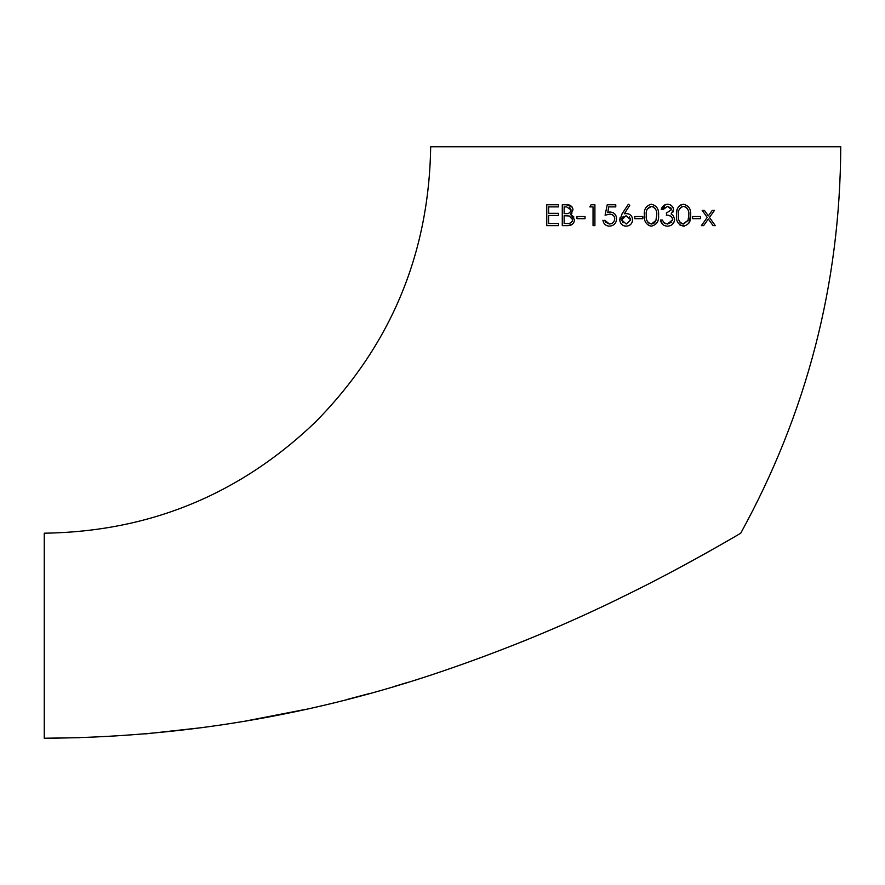<?xml version="1.0" encoding="UTF-8"?>
<svg xmlns="http://www.w3.org/2000/svg" width="885" height="885" viewBox="0 0 885 885"><rect width="100%" height="100%" fill="white"/><g stroke="black" fill="none" stroke-linecap="round" stroke-linejoin="round"><path stroke-width="1.33" d="M438.562 146.766L430.674 146.766C429.048 253.984 390.606 345.781 315.337 422.145C239.525 494.682 149.156 531.697 44.25 533.19L44.25 738.234C180.982 737.581 313.876 715.18 442.931 671.051C507.636 648.948 568.646 623.659 625.938 595.207C680.089 568.955 738.3 534.717 740.723 533.201C740.325 533.511 682.202 567.805 628.151 594.123C570.637 622.774 509.517 648.207 444.79 670.421C314.994 714.991 181.48 737.592 44.25 738.234L79.783 737.692M408.273 682.224L394.113 686.494M368.614 693.763L347.495 699.36M430.674 146.766L840.75 146.766C840.186 284.063 806.843 412.864 740.734 533.19M680.012 225.1L684.658 226.051M680.93 204.789L678.762 206.437M678.662 206.548L678.22 207.167M676.925 210.398L676.627 212.433M676.605 212.688L676.549 213.351M676.549 213.539L676.516 214.27M676.516 214.402L676.505 215.21C675.93 221.195 678.253 224.845 683.474 226.162C688.74 224.89 691.141 221.239 690.676 215.21C691.152 209.192 688.751 205.53 683.474 204.236C678.242 205.574 675.919 209.236 676.505 215.21M690.676 215.143L690.444 211.681M688.829 223.208L690.676 215.21M628.151 213.816L626.182 213.606M632.598 220.343L632.631 219.779C632.299 215.995 630.231 213.938 626.436 213.595L624.279 213.794L629.788 205.364L628.35 204.236L621.912 214.07M625.33 213.65L626.436 213.595M624.522 225.974L626.104 226.162C630.087 225.863 632.255 223.728 632.631 219.779L632.609 219.281M632.189 217.4L631.613 216.327M631.591 216.283L630.839 215.387M629.379 214.303L628.295 213.86M619.876 218.861L619.788 219.812C620.119 223.684 622.221 225.808 626.104 226.162L627.797 225.952M622.122 213.75L619.821 220.321M621.591 224.325L622.509 225.078M622.642 225.166L623.626 225.675M620.23 217.356L620.053 217.953M558.535 204.767L546.764 204.767L546.764 225.631L558.535 225.631L558.535 223.496L548.634 223.496L548.634 215.464L558.535 215.464L558.535 213.329L548.634 213.329L548.634 206.902L558.535 206.902L558.535 204.767L546.764 204.767L546.764 225.631M572.02 206.913L566.345 204.767L562.274 204.767L562.274 225.631L567.916 225.631L572.506 224.148M573.9 216.991L570.559 214.38L572.971 209.933L572.761 208.462M567.916 225.631C571.81 225.586 574.033 223.617 574.586 219.712L570.559 214.38L571.157 213.938M571.544 213.584L572.042 213.008M593.038 206.902L593.038 225.631L594.908 225.631L594.908 204.767L591.058 204.767L589.83 206.902L593.038 206.902L593.038 225.631M605.351 221.803L604.809 220.276L603.017 220.774M608.216 226.084L609.71 226.151M611.458 223.639L609.411 224.027L605.561 222.146M614.555 220.055L614.334 220.785M613.172 222.489L611.933 223.418M611.579 214.413L613.781 215.896M614.61 217.754L614.71 218.739C614.411 221.98 612.652 223.739 609.411 224.027L604.809 220.276M607.066 214.524L607.884 214.325M612.431 212.4L609.831 211.991M608.714 212.112L607.862 212.311M607.829 212.323L608.681 206.902L615.772 206.902L615.772 204.767L607.221 204.767L605.075 215.199L609.677 214.126C612.719 214.203 614.4 215.741 614.71 218.739M602.939 220.276C603.548 223.916 605.672 225.874 609.3 226.162C613.814 225.83 616.237 223.385 616.579 218.816L616.557 218.274M613.228 212.754L612.619 212.466M613.98 224.613L615.407 222.987M615.451 222.92L615.761 222.345M648.351 225.376L651.371 226.162C656.681 224.823 659.082 221.161 658.573 215.21C659.093 209.258 656.692 205.608 651.371 204.236L650.951 204.247M644.59 211.78L644.523 212.466M644.501 212.621L644.457 213.373M644.446 213.517L644.413 214.292M644.413 214.38L644.402 215.21C643.793 221.128 646.116 224.779 651.371 226.162C656.681 224.823 659.082 221.173 658.573 215.21M658.573 214.778L658.351 211.714M651.592 204.236L651.371 204.236C646.105 205.63 643.782 209.291 644.402 215.21M665.653 204.501L661.25 209.579L663.13 209.579L664.746 207.245M672.998 207.4L672.434 206.526M672.401 206.47L669.768 204.645M669.58 204.59L668.629 204.346M667.921 204.258L667.467 204.236C664.126 204.468 662.057 206.249 661.25 209.579M672.921 212.134L673.562 209.656C673.031 206.216 670.996 204.413 667.467 204.236M671.726 214.247L671.118 213.949L673.562 209.656M674.082 222.035L674.613 219.137M664.259 223.108L662.323 220.011L660.453 220.011C661.206 223.916 663.529 225.974 667.412 226.162L667.954 226.14M672.069 224.646L673.717 222.732M660.453 220.011L662.721 224.491M671.826 222.157L667.445 224.027L663.661 222.611M665.553 223.75L664.923 223.507M672.688 218.993L672.644 220.531M663.13 209.579L667.489 206.371L671.682 209.645L666.339 213.064L666.693 215.221M667.909 215.32L670.52 216.051M667.489 206.371L671.272 208.207M145.118 733.931L205.088 727.293M521.442 641.979L527.305 639.601M702.812 554.906L710.334 550.702M715.854 547.583L723.709 543.091M724.085 542.881L725.866 541.852M726.452 541.509L727.116 541.133M727.204 541.078L725.058 542.317M724.815 542.461L723.443 543.246M710.047 550.857L704.803 553.8M692.557 560.57L688.475 562.805M684.182 565.139L672.821 571.223M305.104 709.471L243.574 721.441M565.404 213.595L564.143 213.595L564.143 206.902L566.688 206.902L571.102 209.977C570.338 212.809 568.447 214.015 565.404 213.595L564.143 213.595M562.274 204.767L562.274 225.631M572.971 209.933C572.363 206.194 570.15 204.479 566.345 204.767M564.143 215.73L569.298 215.984L572.706 219.712C571.92 222.644 569.951 223.905 566.82 223.496L564.143 223.496L564.143 215.73M569.663 207.477L571.102 209.977L570.548 211.803M569.929 212.511L569 213.097M572.108 217.765L572.451 218.418M572.695 219.491L572.54 220.686M572.506 220.785L572.241 221.394M571.245 222.511L569.697 223.252M567.55 223.485L566.82 223.496M585.018 216.537L576.987 216.537L576.987 218.672L585.018 218.672L585.018 216.537M616.579 218.816C616.347 214.646 614.157 212.367 610.008 211.991L607.553 212.389M621.657 219.889L626.049 215.73L630.762 219.889L626.215 224.027L621.657 219.889L623.029 222.854M629.312 216.891L630.762 219.889L626.215 224.027M621.878 218.529L622.244 217.743M622.409 217.5L622.952 216.869M622.963 216.858L623.615 216.36M634.766 218.672L642.798 218.672L642.798 216.537L634.766 216.537L634.766 218.672M656.703 215.199L655.918 220.442L651.437 224.027C647.422 222.777 645.696 219.834 646.271 215.199C645.685 210.564 647.411 207.621 651.437 206.371C655.431 207.654 657.19 210.597 656.703 215.199L656.703 214.878M655.918 220.442L654.557 222.71M654.103 223.097L652.809 223.772M651.891 223.982L649.325 223.451M648.616 222.965L647.864 222.179M647.765 222.058L647.101 220.907M647.389 208.915L651.537 206.371M653.241 206.791L655.752 209.524M671.682 209.645L666.339 213.064M666.339 215.199C669.834 214.955 671.969 216.427 672.755 219.613L667.445 224.027M667.412 226.162C671.66 225.963 674.071 223.717 674.624 219.436L673.385 215.73L671.118 213.949M688.807 215.199L688.021 220.442L683.541 224.027C679.547 222.832 677.833 219.889 678.375 215.199C677.81 210.519 679.536 207.577 683.541 206.371C687.501 207.61 689.26 210.553 688.807 215.199L688.619 217.854M688.021 220.442L682.877 223.949M682.733 223.927L682.18 223.772M680.919 223.131L679.99 222.212M679.912 222.113L679.237 220.984M679.237 209.424L681.892 206.714M685.643 206.946L686.992 208.097M687.258 208.451L687.833 209.48M692.546 218.672L700.577 218.672L700.577 216.537L692.546 216.537L692.546 218.672M702.181 210.387L707.226 217.445L701.374 225.631L703.608 225.631L708.332 219.004L713.067 225.631L715.29 225.631L709.449 217.445L714.483 210.387L712.259 210.387L708.332 215.885L704.405 210.387L702.181 210.387"/></g></svg>

